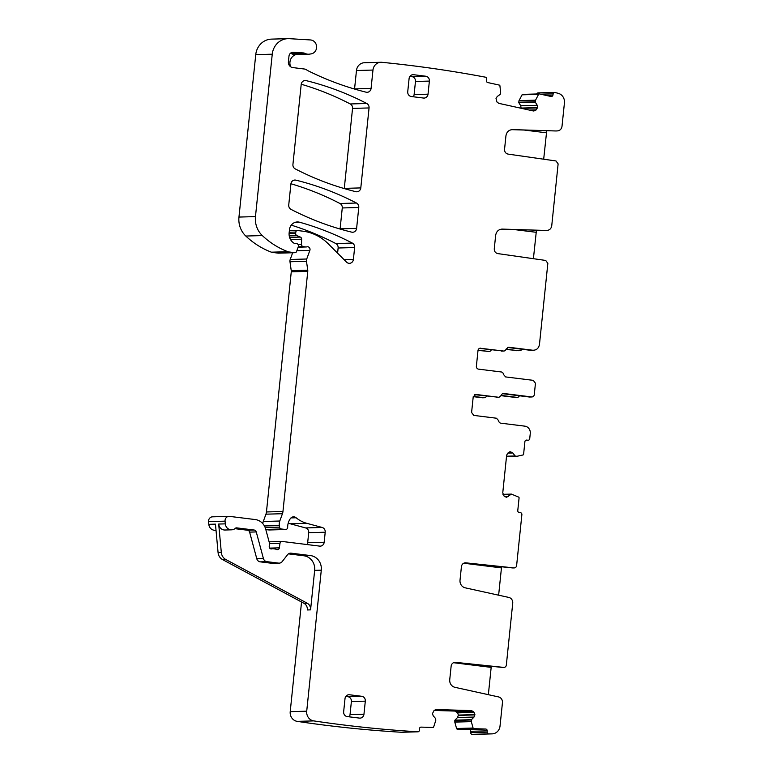 <?xml version="1.0" encoding="UTF-8"?>
<svg xmlns="http://www.w3.org/2000/svg" width="773" height="773" viewBox="0 0 773 773"><rect width="100%" height="100%" fill="white"/><g stroke="black" fill="none" stroke-linecap="round" stroke-linejoin="round"><path stroke-width="1.16" d="M480.014 348.227L503.436 351.019A2.638 2.454 88.4 0 0 506.064 349.135L508.692 347.251L532.703 350.227C536.443 350.304 538.694 348.372 539.467 344.439L547.844 263.371L545.728 260.453L497.812 253.602C495.416 253.003 494.237 251.389 494.276 248.742L495.657 235.321C496.382 231.398 498.595 229.33 502.305 229.098L545.458 230.451A5.276 4.899 -91.6 0 0 545.719 230.451L546.753 230.422C549.535 230.248 551.197 228.692 551.738 225.755L558.125 163.876L556.009 160.968L508.093 154.107C505.697 153.518 504.518 151.894 504.556 149.257L505.938 135.835C506.663 131.912 508.876 129.835 512.586 129.613L555.739 130.966A5.276 4.899 -91.6 0 0 556 130.966L557.033 130.927C559.816 130.763 561.478 129.207 562.019 126.26L564.435 102.857A8.783 8.165 88.4 0 0 558.164 93.301A1360.857 1265.063 88.4 0 0 554.647 92.412A1.759 1.633 88.4 0 0 553.159 93.813L552.917 95.108A1.759 1.633 88.4 0 1 550.994 96.47L539.438 93.929A0.879 0.821 88.4 0 0 538.568 94.354L535.486 100.297L518.973 100.77L518.76 102.577L520.731 105.766L521.118 108.259M543.69 159.199L546.724 130.695M533.409 258.694L536.443 230.19M522.442 349.299A6.59 6.126 -91.6 0 1 518.847 350.691L505.967 349.435M491.309 349.86A2.638 2.454 -91.6 0 1 489.125 351.464L478.014 350.391M501.184 395.689L515.069 397.409A2.638 2.454 88.4 0 0 515.417 397.428L517.195 397.38A2.638 2.454 88.4 0 0 519.379 395.766M473.24 396.646L482.217 397.757A2.638 2.454 88.4 0 0 482.565 397.776L484.342 397.718A2.638 2.454 88.4 0 0 486.526 396.114M420.947 727.113L432.899 727.461A0.879 0.821 88.4 0 0 433.692 726.881L435.769 720.446L435.692 718.629L433.228 715.846L432.445 713.653L434.126 710.387L436.165 709.546L471.356 710.59L473.366 711.547L474.912 714.6L474.013 717.054L471.443 719.692L454.939 720.165L454.795 722.108L456.582 728.514A0.879 0.821 88.4 0 0 457.345 729.152L469.114 729.499A1.759 1.633 88.4 0 1 470.709 731.306L470.689 732.62A1.759 1.633 88.4 0 0 471.849 734.35A1360.867 1265.063 88.4 0 0 475.463 734.34A8.783 8.165 88.4 0 0 475.656 734.34A8.783 8.165 88.4 0 0 475.849 734.331M454.939 720.165L457.51 717.528L458.399 715.073L457.616 712.88L454.853 711.063L434.068 710.445M301.547 602.003L290.213 711.662A8.783 8.165 88.4 0 0 297.238 721.373A1360.857 1265.063 88.4 0 0 401.67 732.273L418.174 731.799A1.759 1.633 88.4 0 0 419.42 730.137L419.449 728.823A1.759 1.633 88.4 0 1 421.121 727.113M307.084 544.55A4.396 4.087 88.4 0 0 307.673 542.723L308.707 532.694L325.211 532.22L324.177 542.25A4.396 4.087 88.4 0 1 319.664 546.115L282.242 541.467A2.193 2.039 88.4 0 0 280 543.313L279.362 547.835A2.193 2.039 88.4 0 1 276.405 549.439A4.396 4.087 88.4 0 0 274.975 548.965L273.265 548.753A4.396 4.087 88.4 0 0 271.777 548.869A2.193 2.039 88.4 0 1 269.226 546.492L269.497 543.873A2.193 2.039 88.4 0 0 269.429 543.013L265.67 529.041A13.18 12.252 88.4 0 0 255.254 519.562L229.591 516.383A4.396 4.087 88.4 0 0 229.011 516.354L212.507 516.828A4.396 4.087 88.4 0 0 208.565 521.63L208.816 524.336A6.59 6.126 88.4 0 0 215.097 530.297L216.015 530.268M308.707 532.694A4.396 4.087 88.4 0 0 305.625 527.93L290.252 523.785L306.755 523.311A30.746 28.582 88.4 0 1 296.146 517.765A4.396 4.087 88.4 0 0 290.435 518.509A14.059 13.064 88.4 0 0 287.672 527.292A2.193 2.039 88.4 0 1 285.401 529.486L281.333 528.983A2.193 2.039 88.4 0 1 279.546 527.128L279.324 525.543A8.783 8.165 88.4 0 1 279.787 521.021L282.445 513.707A8.783 8.165 88.4 0 0 282.957 511.484L307.77 271.352A4.396 4.087 88.4 0 0 307.751 270.202L306.485 261.274A4.396 4.087 88.4 0 1 306.726 259.013L309.867 250.365A2.638 2.454 88.4 0 0 306.997 246.838A4.396 4.087 88.4 0 1 305.557 246.935L303.335 246.655A2.193 2.039 88.4 0 1 301.518 244.413L301.634 239.186A2.193 2.039 88.4 0 0 300.339 237.079L296.958 235.649A2.193 2.039 88.4 0 1 295.673 233.349L295.798 232.064A1.759 1.633 88.4 0 1 297.605 230.528L302.726 231.156A48.322 44.921 88.4 0 1 328.312 243.862L346.565 262.153A4.396 4.087 88.4 0 0 353.396 259.448L354.633 247.534A4.396 4.087 88.4 0 0 352.333 243.08A307.49 285.846 88.4 0 0 299.605 222.238A8.783 8.165 88.4 0 0 297.334 221.957A8.783 8.165 88.4 0 0 289.469 229.736L289.141 232.866A10.542 9.798 88.4 0 0 293.798 243.06A2.193 2.039 88.4 0 0 294.629 243.369L296.668 243.621A2.193 2.039 88.4 0 1 298.339 246.606L296.532 251.573A1.759 1.633 88.4 0 1 294.832 252.674L288.802 251.93A4.396 4.087 88.4 0 1 287.914 251.708A83.465 77.59 88.4 0 1 262.318 235.572A21.963 20.417 88.4 0 1 255.467 216.595L272.251 54.197A17.566 16.33 88.4 0 1 287.981 38.65A17.566 16.33 88.4 0 1 289.334 38.669L310.417 39.945A7.025 6.532 88.4 0 1 316.611 46.873A7.025 6.532 88.4 0 1 310.64 53.965A8.783 8.165 88.4 0 0 309.857 54.071A8.783 8.165 88.4 0 1 308.64 54.207A8.783 8.165 88.4 0 1 304.91 53.356A4.396 4.087 88.4 0 0 303.403 52.941L293.276 52.264A4.396 4.087 88.4 0 0 288.986 56.149L288.406 61.734A5.276 4.899 88.4 0 0 292.735 67.57L304.668 69.058A4.396 4.087 88.4 0 1 306.591 69.85A8.783 8.165 88.4 0 0 307.915 70.691A319.79 297.276 88.4 0 0 366.112 92.19A4.396 4.087 88.4 0 0 371.079 88.422L372.973 70.053A8.783 8.165 88.4 0 1 380.838 62.275A8.783 8.165 88.4 0 1 381.804 62.304A1360.77 1264.976 88.4 0 1 381.997 62.323A1360.857 1265.063 88.4 0 1 485.811 77.252A1.759 1.633 88.4 0 1 486.69 79.175L486.449 80.469A1.759 1.633 88.4 0 0 487.734 82.547L499.281 85.088A0.879 0.821 88.4 0 1 499.928 85.851L500.643 92.625L500.199 94.383L497.242 96.49L496.015 98.432L496.991 102.036L498.807 103.35L533.331 110.954L535.476 110.5L531.785 110.607M288.213 523.147A30.746 28.582 88.4 0 0 290.252 523.785M265.815 529.582L268.898 529.959A2.193 2.039 88.4 0 0 269.188 529.978L285.691 529.505M292.667 252.752L290.213 259.486A4.396 4.087 88.4 0 0 289.981 261.747L291.247 270.676A4.396 4.087 88.4 0 1 291.266 271.825L266.453 511.958A8.783 8.165 88.4 0 1 265.941 514.18L263.284 521.495A8.783 8.165 88.4 0 0 262.781 523.611M291.276 225.136A307.49 285.846 88.4 0 1 335.83 243.553A4.396 4.087 88.4 0 1 338.13 248.007L337.588 253.167M287.981 38.65L271.478 39.123A17.566 16.33 88.4 0 0 255.747 54.67L238.963 217.068A21.963 20.417 88.4 0 0 245.814 236.045A83.465 77.59 88.4 0 0 271.4 252.182A4.396 4.087 88.4 0 0 272.299 252.404L278.328 253.148A1.759 1.633 88.4 0 0 278.782 253.138M354.546 89.05A4.396 4.087 88.4 0 0 354.565 88.895L371.079 88.422M380.838 62.275L364.334 62.748A8.783 8.165 88.4 0 0 356.469 70.527L354.565 88.895M522.935 94.403A0.879 0.821 88.4 0 0 522.065 94.828L518.973 100.77M554.647 92.412L538.143 92.886A1.759 1.633 88.4 0 0 536.733 93.987M340.081 229.04A4.396 4.087 88.4 0 0 340.11 228.837L342.265 207.956A4.396 4.087 88.4 0 0 339.965 203.502A307.49 285.846 88.4 0 0 290.928 183.752M344.265 188.573A4.396 4.087 88.4 0 0 344.285 188.38L360.798 187.907L369.059 107.94A4.396 4.087 88.4 0 0 366.76 103.485A307.49 285.846 88.4 0 0 306.147 80.624A4.396 4.087 88.4 0 0 301.199 84.402L292.928 164.427A4.396 4.087 88.4 0 0 295.228 168.891A307.49 285.846 88.4 0 0 355.841 191.685A4.396 4.087 88.4 0 0 360.798 187.907M301.219 84.228A307.49 285.846 88.4 0 1 350.256 103.959A4.396 4.087 88.4 0 1 352.546 108.413L344.285 188.38M535.476 110.5L537.66 107.602L537.235 105.292L535.264 102.104L535.486 100.297M533.969 111.012L533.331 110.954M325.211 532.22A4.396 4.087 88.4 0 0 322.128 527.457L306.755 523.311M229.011 516.354A4.396 4.087 88.4 0 0 225.069 521.157L225.32 523.862A6.59 6.126 88.4 0 0 235.398 528.268A1.759 1.633 88.4 0 1 236.635 527.862L254.172 530.036A2.638 2.454 88.4 0 1 256.259 531.93L263.409 558.502A4.396 4.087 88.4 0 0 266.878 561.662L278.609 563.121A4.396 4.087 88.4 0 0 282.193 561.585L287.566 554.714A4.396 4.087 88.4 0 1 291.15 553.178L310.466 555.574A13.18 12.252 88.4 0 1 321.288 570.174L306.717 711.189A8.783 8.165 88.4 0 0 313.741 720.9A1360.857 1265.063 88.4 0 0 418.174 731.799M471.443 719.692L471.308 721.634L473.086 728.04A0.879 0.821 88.4 0 0 473.849 728.678L485.628 729.026A1.759 1.633 88.4 0 1 487.222 730.833L487.193 732.147A1.759 1.633 88.4 0 0 488.362 733.877A1360.867 1265.063 88.4 0 0 491.966 733.867A8.783 8.165 88.4 0 0 492.159 733.867A8.783 8.165 88.4 0 0 500.025 726.089L502.45 702.686A5.276 4.899 88.4 0 0 498.537 696.917L454.959 687.323A7.025 6.532 88.4 0 1 449.741 679.631L451.132 666.21A4.396 4.087 88.4 0 1 455.568 662.345L503.667 667.399A2.638 2.454 88.4 0 0 506.334 665.07L512.731 603.201A5.276 4.899 88.4 0 0 508.818 597.432L465.24 587.838A7.025 6.532 88.4 0 1 460.022 580.146L461.413 566.725A4.396 4.087 88.4 0 1 465.848 562.85L513.948 567.904A2.638 2.454 88.4 0 0 516.615 565.585L521.881 514.615A1.759 1.633 88.4 0 0 520.442 512.673L519.224 512.518A1.759 1.633 88.4 0 1 517.775 510.576L519.079 497.986A0.879 0.821 88.4 0 0 518.606 497.087L511.426 494.102L506.644 497.232M511.426 494.102L502.981 494.42M510.267 451.78L507.697 453.171L506.644 455.229L502.759 492.845L504.054 496.034L506.247 497.213M509.871 451.819L512.857 452.978L507.764 453.123M516.799 456.312L506.499 456.601L516.876 456.302L515.079 455.973L512.857 452.978M516.876 456.302L522.954 454.978A0.879 0.821 88.4 0 0 523.601 454.215L524.906 441.634A1.759 1.633 88.4 0 1 526.703 440.088L527.92 440.233A1.759 1.633 88.4 0 0 529.727 438.697L530.268 433.46A6.59 6.126 88.4 0 0 524.857 426.155L500.846 423.179A2.638 2.454 88.4 0 1 498.662 420.696L496.488 418.222L473.762 415.401L471.598 412.482L473.221 396.771L475.926 394.452L498.653 397.274L474.69 394.645M503.223 393.525L503.909 393.505A2.638 2.454 88.4 0 0 501.281 395.389L499 397.293L496.739 397.361A2.638 2.454 -91.6 0 1 496.392 397.341M503.909 393.505L531.573 396.936A2.638 2.454 88.4 0 0 534.278 394.616L535.457 383.273L533.293 380.355L505.619 376.924L503.445 374.441A2.638 2.454 88.4 0 0 501.271 371.968L478.545 369.146A2.638 2.454 88.4 0 1 476.381 366.228L478.004 350.517A2.638 2.454 88.4 0 1 480.709 348.198M533.573 350.275L530.442 350.295A6.59 6.126 -91.6 0 0 531.302 350.333L533.573 350.275M423.517 98.045A4.396 4.087 88.4 0 0 428.029 94.18L429.382 81.088A4.396 4.087 88.4 0 0 425.778 76.227L413.603 74.71A4.396 4.087 88.4 0 0 409.091 78.575L407.738 91.668A4.396 4.087 88.4 0 0 411.342 96.528L423.517 98.045M356.479 203.028A307.49 285.846 88.4 0 0 295.866 180.148A4.396 4.087 88.4 0 0 290.909 183.926L288.744 204.922A4.396 4.087 88.4 0 0 291.044 209.386A307.49 285.846 88.4 0 0 351.667 232.142A4.396 4.087 88.4 0 0 356.614 228.364L358.769 207.483A4.396 4.087 88.4 0 0 356.479 203.028L339.965 203.502M351.386 701.546L365.31 701.15A4.396 4.087 88.4 0 0 361.696 696.28L349.522 694.772A4.396 4.087 88.4 0 0 345.009 698.628L343.656 711.72A4.396 4.087 88.4 0 0 347.27 716.59L359.445 718.098A4.396 4.087 88.4 0 0 363.957 714.242L350.034 714.639L351.386 701.546A4.396 4.087 88.4 0 0 347.782 696.686L345.84 696.444M365.31 701.15L363.957 714.242M518.847 350.691A6.59 6.126 -91.6 0 1 517.978 350.652L516.2 350.7M555.739 130.966L511.629 129.661M545.458 230.451L501.348 229.146M506.054 349.174L517.978 350.652M489.125 351.464A2.638 2.454 -91.6 0 1 488.778 351.454L478.072 350.121M501.271 395.428L516.847 397.361A2.638 2.454 88.4 0 0 517.195 397.38M473.289 396.375L483.995 397.709A2.638 2.454 88.4 0 0 484.342 397.718M491.425 666.278A1.759 0.638 -82.9 0 0 491.174 667.379L488.352 694.676M501.706 566.793A1.759 0.638 -82.9 0 0 501.455 567.894L498.633 595.191M471.849 734.35L488.362 733.877M288.455 553.864L303.828 555.768A13.18 12.252 88.4 0 1 314.659 570.368L310.572 609.858A6.59 6.126 88.4 0 0 307.2 603.211L225.813 559.507A8.783 8.165 88.4 0 1 221.31 552.473L218.691 524.046A6.59 6.126 88.4 0 0 224.972 530.017L231.61 529.824M310.572 609.858L307.335 609.955A6.59 6.126 88.4 0 0 303.963 603.307L222.576 559.594A8.783 8.165 88.4 0 1 218.073 552.569L215.454 524.142L208.816 524.336M296.088 54.564A8.783 8.165 88.4 0 0 291.218 58.275A8.783 8.165 88.4 0 0 290.059 64.845A8.783 8.165 88.4 0 0 290.658 66.778M308.64 54.207L295.373 54.583A8.783 8.165 88.4 0 1 291.643 53.733A4.396 4.087 88.4 0 0 290.348 53.337M234.915 528.664L247.544 530.23L254.172 530.036M279.188 563.15L272.55 563.333A4.396 4.087 88.4 0 1 271.97 563.304L260.24 561.855A4.396 4.087 88.4 0 1 256.771 558.695L249.621 532.124A2.638 2.454 88.4 0 0 247.544 530.23M454.427 662.393L502.373 667.428A2.638 2.454 88.4 0 0 502.682 667.447L503.977 667.408M464.708 562.908L512.654 567.942A2.638 2.454 88.4 0 0 512.963 567.952L514.258 567.913M502.672 393.699L529.312 397.003A2.638 2.454 88.4 0 0 529.66 397.022L531.921 396.955M503.436 351.019L479.473 348.391M501.175 351.087A2.638 2.454 88.4 0 0 501.513 351.106L503.783 351.039M507.455 347.444L530.442 350.295M413.284 96.77A4.396 4.087 88.4 0 0 414.115 94.577L428.029 94.18M414.115 94.577L415.468 81.494A4.396 4.087 88.4 0 0 411.854 76.624L409.912 76.382M349.212 716.832A4.396 4.087 88.4 0 0 350.034 714.639M524.026 130.028L546.414 132.801M513.745 229.513L536.133 232.287M488.778 351.454L487 351.502M515.069 397.409L516.847 397.361M482.217 397.757L483.995 397.709M525.717 440.301L527.92 440.233M515.349 456.138L506.528 456.389M515.079 455.973L506.537 456.215M510.943 451.828L509.649 451.867M508.354 496.566L504.701 496.672M511.32 494.102L502.952 494.343L511.378 494.092M475.463 734.34L491.966 733.867M470.689 732.62L487.193 732.147M470.709 731.306L487.222 730.833M469.114 729.499L485.628 729.026M457.345 729.152L473.849 728.678M456.582 728.514L473.086 728.04M471.308 721.634L454.795 722.108M471.288 721.499L454.775 721.972M471.317 719.992L454.814 720.465M474.013 717.054L457.51 717.528M474.902 714.909L458.399 715.383M474.912 714.6L458.399 715.073M474.12 712.406L457.616 712.88M473.366 711.547L456.853 712.02M471.356 710.59L454.853 711.063M297.238 721.373L313.741 720.9M290.213 711.662L306.717 711.189M314.659 570.368L321.288 570.174M218.073 552.569L221.31 552.473M218.691 524.046L225.32 523.862M208.565 521.63L225.069 521.157M270.859 548.888L271.777 548.869M269.671 548.105L279.362 547.835M269.516 543.612L280 543.313M307.673 542.723L324.177 542.25M305.625 527.93L322.128 527.457M290.967 517.91L296.146 517.765M268.898 529.959L285.401 529.486M265.777 529.428L281.333 528.983M265.178 527.534L279.546 527.128M264.434 525.969L279.324 525.543M263.284 521.495L279.787 521.021M265.941 514.18L282.445 513.707M266.453 511.958L282.957 511.484M291.266 271.825L307.77 271.352M291.247 270.676L307.751 270.202M289.981 261.747L306.485 261.274M290.213 259.486L306.726 259.013M296.842 250.742L309.867 250.365M306.127 246.964L298.127 247.186L305.557 246.935M298.272 246.8L303.335 246.655M298.088 244.519L301.518 244.413M290.503 239.504L301.634 239.186M289.595 237.388L300.339 237.079M289.237 235.871L296.958 235.649M289.092 233.543L295.673 233.349M289.208 232.258L295.798 232.064M344.13 259.718L353.396 259.448M338.13 248.007L354.633 247.534M335.83 243.553L352.333 243.08M295.073 222.373L299.605 222.238M278.328 253.148L294.832 252.674M272.299 252.404L288.802 251.93M271.4 252.182L287.914 251.708M245.814 236.045L262.318 235.572M238.963 217.068L255.467 216.595M255.747 54.67L272.251 54.197M356.469 70.527L372.973 70.053M536.385 109.853L529.273 110.056M537.602 107.911L521.582 108.365M537.66 107.602L521.157 108.075M537.235 105.292L520.731 105.766M535.264 102.104L518.76 102.577M535.206 101.775L518.702 102.249M535.525 100.171L519.021 100.645M522.065 94.828L538.568 94.354M545.719 95.311L552.917 95.108M540.559 94.171L553.159 93.813M340.11 228.837L356.614 228.364M342.265 207.956L358.769 207.483M293.827 180.206L295.866 180.148M352.546 108.413L369.059 107.94M350.256 103.959L366.76 103.485M304.118 80.692L306.147 80.624M292.561 52.284L293.276 52.264M303.403 52.941L290.387 53.308M291.643 53.733L304.91 53.356M249.621 532.124L256.259 531.93M256.771 558.695L263.409 558.502M260.24 561.855L266.878 561.662M271.97 563.304L278.609 563.121M289.991 553.217L291.15 553.178M303.828 555.768L310.466 555.574M454.563 662.374L455.568 662.345M502.373 667.428L503.667 667.399M464.844 562.879L465.848 562.85M512.654 567.942L513.948 567.904M531.573 396.936L529.312 397.003M412.444 74.749L413.603 74.71M411.854 76.624L425.778 76.227M415.468 81.494L429.382 81.088M348.372 694.801L349.522 694.772M347.782 696.686L361.696 696.28M491.174 667.379L453.5 662.703M501.455 567.894L463.781 563.217M303.963 603.307L307.2 603.211M222.576 559.594L225.813 559.507M525.688 440.32L528.152 440.252M475.656 734.34L492.159 733.867M270.54 548.791L272.685 548.724M269.11 541.825L281.952 541.458M289.363 230.741L297.373 230.509M278.551 253.158L295.064 252.684M522.751 94.383L539.254 93.91"/></g></svg>
